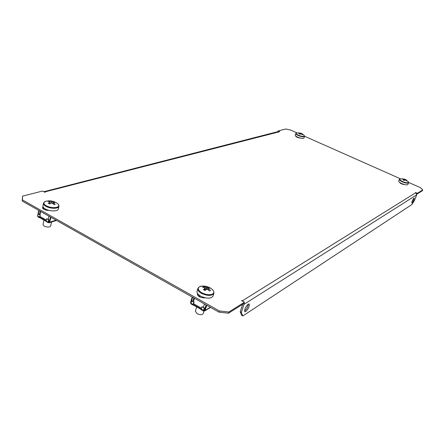 <?xml version="1.0" encoding="UTF-8"?>
<svg xmlns="http://www.w3.org/2000/svg" width="445" height="445" viewBox="0 0 445 445"><rect width="100%" height="100%" fill="white"/><g stroke="black" fill="none" stroke-linecap="round" stroke-linejoin="round"><path stroke-width="0.67" d="M413.956 198.12C412.543 199.9 411.842 201.518 411.848 202.987L412.048 202.942C413.455 201.157 414.161 199.538 414.15 198.075L413.956 198.12M244.539 311.011L244.65 310.944C246.736 309.047 247.954 306.766 248.31 304.096M245.768 311.567L244.85 311.75C244.333 309.536 245.456 307.005 248.221 304.152L249.117 303.974C249.645 306.171 248.527 308.702 245.768 311.567M416.781 193.859L417.132 194.014L422.461 190.649L422.75 189.926L420.225 187.567L408.61 182.411M296.96 132.866L290.541 130.018L285.69 129.017L278.097 130.958L279.721 131.687L44.878 191.901L45.329 192.151L44.895 192.262L42.642 191.022L22.511 196.156L22.478 199.944L219.391 310.966L228.88 312.012L228.491 313.213L244.044 303.384L244.427 302.222L241.574 300.648L242.481 300.753L415.802 192.679L415.424 192.507L417.427 193.275L422.75 189.926M228.491 313.213L219.007 312.173L219.391 310.966M22.478 199.944L22.25 201.079L219.007 312.173M22.25 201.079L22.511 196.156M295.975 136.598L296.359 136.493M43.627 207.709L42.648 208.171M197.369 294.557L198.003 294.134M399.599 182.367C400.411 183.557 402.052 184.291 404.527 184.564M43.065 206.908L42.548 207.565C43.109 209.411 45.396 210.379 49.401 210.468M300.191 138.05C297.794 137.744 296.309 137.11 295.736 136.142L295.769 136.081M400.35 178.745L304.536 136.231M228.88 312.012L244.427 302.222M205.19 297.85C200.651 297.916 198.047 296.604 197.385 293.911L197.558 293.567M417.132 194.014L417.427 193.275M277.88 131.637L278.097 130.958M44.878 191.901L43.883 191.706L278.381 131.509L279.226 131.581M241.802 300.77L241.913 300.442M415.802 192.679L416.72 194.832L243.999 304.336L244.105 303.206M243.548 301.732L242.481 300.753M242.681 304.247L240.205 311.795L241.34 312.429L242.77 315.983L411.981 204.489L414.668 200.005L416.72 194.832M243.999 304.336L241.34 312.429M413.344 198.82L411.903 201.902M242.77 315.983L241.652 315.355L240.205 311.795M46.163 220.865L40.15 217.444L40.067 217.839L46.146 221.293M48.6 222.689L49.145 222.767L49.606 222.189L50.891 217.477L50.563 217.293L50.107 218.156L49.278 221.999L48.6 222.689L46.158 220.898L46.63 218.695L48.833 219.674L48.355 221.871L48.683 222.294L48.349 222.105M38.309 213.795L38.743 211.725L38.415 211.542L37.641 216.003M38.415 211.542L38.865 210.685L39.455 210.797M42.881 208.516L42.776 208.071M44.489 208.444L43.193 208.827L43.059 207.91M38.743 211.725L39.193 210.869M38.203 216.776L37.819 216.748L37.63 216.047L38.409 213.767L40.278 214.824L39.816 217.015L40.15 217.444L39.811 217.249M40.278 214.824L39.499 217.11L39.683 217.811L40.067 217.839M39.961 214.918L38.092 213.856M46.714 221.621L46.336 221.593L46.158 220.898M46.63 218.695L48.516 219.769L48.043 221.966M48.516 219.769L48.833 219.674M46.33 220.086L39.933 216.454M49.434 221.282L48.499 221.204M45.935 201.29C43.115 202.325 43.193 203.81 46.169 205.746C49.812 207.509 53.35 208.037 56.793 207.326C59.235 206.447 59.419 205.156 57.349 203.448C53.984 201.073 50.257 200.333 46.163 201.229L45.935 201.29M58.946 206.352C58.696 208.9 50.224 208.9 45.857 206.308C44.116 205.295 43.321 204.294 43.477 203.293L42.92 205.929C42.764 206.931 43.554 207.937 45.295 208.95C49.651 211.547 58.117 211.531 58.373 208.966L58.946 206.352C58.901 204.978 58.417 204.049 57.5 203.565M43.949 220.047L42.987 224.558L44.161 226.116C47.326 227.406 49.49 227.378 50.658 226.021L51.525 222.033M53.211 203.893L53.617 202.397L53.656 202.876L55.213 204.249L53.951 204.605L52.393 203.232L51.242 203.054L49.573 203.949L48.232 203.204L49.823 202.163M53.617 202.397L55.069 202.419L53.739 201.68L49.395 201.023L48.127 201.368L49.873 201.83M50.891 203.215L51.136 201.479M49.395 201.023L49.501 201.696M49.757 203.259L49.84 203.782M53.656 202.876L53.328 203.999M52.282 201.657L51.865 203.187M53.739 201.68L52.744 203.499M49.656 203.893L49.901 202.314M296.526 132.966L296.459 132.983C295.541 133.394 296.175 134.123 298.356 135.18C300.781 136.176 302.667 136.559 304.024 136.337L304.247 135.502L302.005 133.656L298.767 132.949M296.498 132.972L300.909 133.166M304.502 136.404C303.629 137.11 301.526 136.815 298.183 135.514C296.498 134.735 295.691 134.078 295.764 133.544L295.224 135.185C295.152 135.719 295.958 136.381 297.644 137.16C300.981 138.462 303.089 138.757 303.957 138.039L304.502 136.404L304.247 135.502M301.376 133.956L301.532 133.528L302.8 134.562L302.344 134.69L301.282 133.895L300.002 134.212L299.073 133.8L299.735 133.355L298.284 132.894L298.745 132.766M301.532 133.528L301.994 133.65M299.719 134.073L299.986 132.988M301.743 133.767L301.599 134.106M300.603 133.116L300.28 134.006M301.076 133.244L300.781 133.8M299.546 133.995L299.735 133.355M201.151 308.98L193.592 304.686L193.464 305.092L201.068 309.42M191.111 302.422L192.173 298.484L191.778 298.261L190.577 302.283L190.822 303.462M191.778 298.261L192.262 297.321L192.874 297.421M192.173 298.484L192.657 297.538M190.966 302.505L190.966 302.9M203.732 310.933L204.644 310.96L205.006 310.482L206.736 305.493L206.335 305.27L204.605 310.254L203.732 310.933L203.437 310.977L203.41 310.304L204.377 307.845L201.846 306.711L201.173 309.687L203.437 310.977M201.463 309.642L201.173 309.687M204.377 307.845L203.626 310.387M204.116 308.001L201.846 306.711M191.228 303.818L190.927 303.857L190.883 303.184L191.84 300.737L194.087 302.01L193.353 304.547M191.572 300.887L193.82 302.161L193.124 304.458L193.169 305.136L193.464 305.092M199.477 296.765L199.805 296.526M201.401 308.163L193.569 303.718M204.967 309.086L203.921 309.336M212.599 294.017C214.418 292.754 214.173 291.125 211.864 289.111L211.864 289.111C208.944 286.825 205.629 285.824 201.913 286.118L199.544 286.752C197.319 288.371 198.064 290.363 201.769 292.738C206.029 294.824 209.639 295.246 212.599 294.017M213.878 293.344C211.759 296.07 207.615 296.075 201.44 293.361C198.72 291.748 197.53 290.134 197.864 288.532L197.035 291.286C196.696 292.905 197.88 294.518 200.595 296.131C206.758 298.851 210.902 298.834 213.022 296.092L213.878 293.344C213.928 291.503 213.339 290.157 212.104 289.311M196.651 306.905L195.349 311.189L197.096 313.68C200.139 315.038 202.197 314.999 203.27 313.564L204.044 311.055M204.427 290.146L204.884 288.421L204.633 287.776L202.508 287.153L203.554 286.58L203.671 287.437M204.884 288.421L203.437 289.617L205.05 290.513L206.491 289.317L207.665 289.461L209.517 291.047L210.552 290.463L208.455 288.238L209.589 288.004L207.987 287.12L206.847 287.348L203.554 286.58M208.711 288.883L208.288 289.934M204.967 290.463L205.679 287.203M207.954 289.673L208.455 288.238M206.847 287.348L206.052 289.651M207.987 287.12L206.792 289.389M404.611 179.101L399.871 178.884C399.237 179.474 400.161 180.359 402.642 181.549C405.3 182.645 407.192 183.006 408.31 182.634L408.315 181.788L405.734 179.602L402.391 178.94M408.566 182.8C407.77 183.512 405.734 183.212 402.458 181.905C400.3 180.893 399.26 180.047 399.349 179.368L398.698 181.059C398.609 181.744 399.643 182.595 401.802 183.607C405.072 184.914 407.108 185.209 407.904 184.497L408.566 182.8L408.343 181.821M403.476 180.114L403.715 179.452L402.013 178.89L402.369 178.695M403.715 179.452L403.164 179.986L404.205 180.447L404.755 179.913L405.367 180.036L406.541 180.898L406.891 180.703L405.712 179.591M405.718 179.841L405.567 180.158M403.637 179.402L403.765 178.973M405.223 180.019L405.417 179.552M404.377 179.09L403.888 180.292M404.7 179.146L404.066 180.381M197.769 294.267L197.858 293.967M49.234 222.127L48.683 222.294M56.103 220.192L49.606 222.189M50.107 218.156L50.441 218.339M46.191 209.545L45.095 209.856M39.499 217.11L37.63 216.047M48.232 219.335L48.917 216.137M40.645 211.47L39.978 214.651M297.06 136.888L296.587 137.021M204.672 310.037L203.86 310.521M198.626 294.757L197.702 295.269M199.738 295.608L198.637 296.22M210.363 307.295L205.006 310.482M205.851 306.221L206.252 306.444M203.41 310.304L201.14 309.014M193.124 304.458L190.883 303.184M194.482 298.328L193.475 301.666M203.41 307.295L204.439 303.946M206.091 304.881L204.756 309.214M400.455 182.923L400.144 183.095M49.145 222.767L56.593 220.47M37.819 216.748L39.683 217.811M46.336 221.593L48.221 222.667M39.533 214.401L40.2 211.219M43.477 203.293C44.094 202.041 44.923 201.368 45.974 201.279M46.057 210.157L46.219 209.411M295.764 133.544L296.465 132.977M296.976 137.221L297.082 136.899M198.859 296.381L199.972 295.764M204.644 310.96L210.591 307.423M190.927 303.857L193.169 305.136M192.768 301.265L193.775 297.928M199.699 296.887L200.028 295.797M197.864 288.532C198.854 286.969 200.1 286.18 201.602 286.152M400.455 183.312L400.578 182.995M399.349 179.368L400.177 178.779"/></g></svg>
